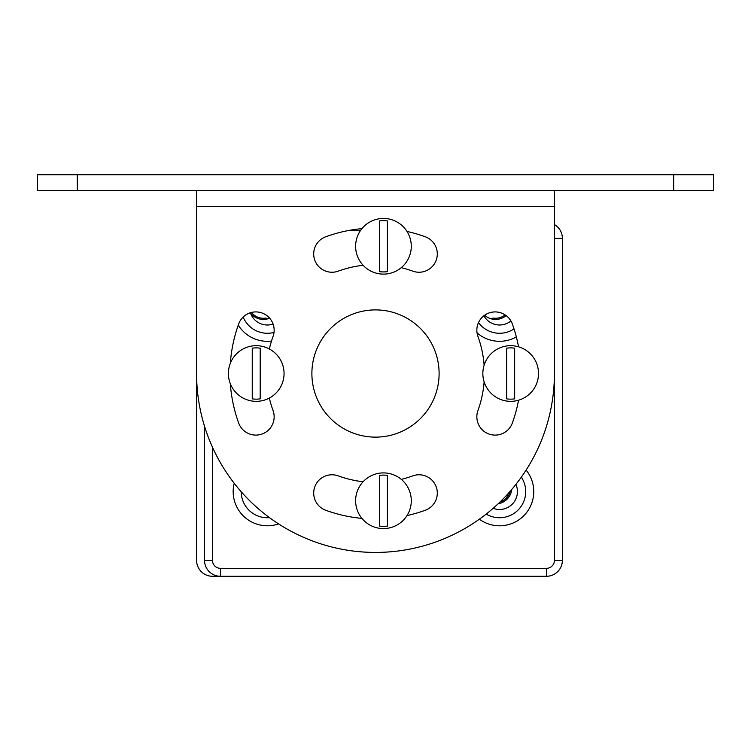 <?xml version="1.0" encoding="UTF-8"?>
<svg xmlns="http://www.w3.org/2000/svg" width="751" height="751" viewBox="0 0 751 751"><rect width="100%" height="100%" fill="white"/><g stroke="black" fill="none" stroke-linecap="round" stroke-linejoin="round"><path stroke-width="1.13" d="M212.486 447.258L212.486 560.377A7.951 7.951 0 0 0 220.437 568.329L546.465 568.329L546.465 576.28L212.486 576.28A15.902 15.902 0 0 1 196.584 560.377L196.584 238.33M506.615 497.932A16.297 16.297 0 0 0 507.714 494.055M251.482 312.454A15.104 15.104 0 0 0 265.263 318.133A2.384 2.384 0 0 1 267.375 318.94M491.576 318.94A2.384 2.384 0 0 1 493.689 318.133A15.104 15.104 0 0 0 505.094 314.866M510.248 491.21A15.104 15.104 0 0 1 499.913 502.09M269.356 348.98A108.942 108.942 0 0 1 273.064 336.429A18.287 18.287 0 0 0 262.09 313.007A18.287 18.287 0 0 0 238.668 323.981A145.516 145.516 0 0 0 230.341 363.277M230.341 383.752A145.516 145.516 0 0 0 238.668 423.038A18.287 18.287 0 0 0 262.09 434.012A18.287 18.287 0 0 0 273.064 410.59A108.942 108.942 0 0 1 269.356 398.049M484.123 381.827A108.942 108.942 0 0 1 477.936 410.59A18.287 18.287 0 0 0 488.91 434.012A18.287 18.287 0 0 0 512.332 423.038A145.516 145.516 0 0 0 518.547 400.208M518.547 346.812A145.516 145.516 0 0 0 512.332 323.981A18.287 18.287 0 0 0 488.91 313.007A18.287 18.287 0 0 0 477.936 336.429A108.942 108.942 0 0 1 484.123 365.193M311.89 373.51A63.61 63.61 0 0 1 375.5 309.9A63.61 63.61 0 0 1 439.11 373.51A63.61 63.61 0 0 1 375.5 437.129A63.61 63.61 0 0 1 311.89 373.51M363.108 481.748A108.942 108.942 0 0 1 338.241 475.881A18.287 18.287 0 0 0 314.8 486.817A18.287 18.287 0 0 0 325.727 510.258A145.516 145.516 0 0 0 361.935 518.397M406.995 515.58A145.516 145.516 0 0 0 425.273 510.258A18.287 18.287 0 0 0 436.2 486.817A18.287 18.287 0 0 0 412.759 475.881A108.942 108.942 0 0 1 401.269 479.363M401.269 267.666A108.942 108.942 0 0 1 412.759 271.139A18.287 18.287 0 0 0 436.2 260.212A18.287 18.287 0 0 0 425.273 236.772A145.516 145.516 0 0 0 406.995 231.449M361.935 228.633A145.516 145.516 0 0 0 325.727 236.772A18.287 18.287 0 0 0 314.8 260.212A18.287 18.287 0 0 0 338.241 271.139A108.942 108.942 0 0 1 363.108 265.281M196.584 190.623L196.584 373.51A178.916 178.916 0 0 0 375.5 552.426A178.916 178.916 0 0 0 554.416 373.51L554.416 190.623M37.55 174.72L713.45 174.72L713.45 190.623L37.55 190.623L37.55 174.72M274.021 332.402A26.154 26.154 0 0 1 243.164 317.053M521.344 477.138A26.154 26.154 0 0 1 486.188 514.078M477.035 332.853A34.189 34.189 0 0 0 516.341 336.899M479.363 519.194A34.189 34.189 0 0 0 526.122 470.079M234.199 483.259A34.189 34.189 0 0 0 278.574 523.898M238.274 325.099A34.189 34.189 0 0 0 271.505 341.057M204.535 426.258L204.535 560.377A15.902 15.902 0 0 0 220.437 576.28A15.902 15.902 0 0 1 204.535 560.377L212.486 560.377M554.416 560.377L554.416 238.33L562.368 238.33L562.368 560.377A15.902 15.902 0 0 1 546.465 576.28A15.902 15.902 0 0 0 562.368 560.377L554.416 560.377A7.951 7.951 0 0 1 546.465 568.329M515.918 484.386A17.893 17.893 0 0 1 493.154 508.305M510.896 320.94A17.893 17.893 0 0 1 483.897 315.777M273.092 324.066A17.893 17.893 0 0 1 250.383 312.763M269.525 517.664A26.154 26.154 0 0 1 241.202 491.727M514.013 328.91A26.154 26.154 0 0 1 478.49 322.63M562.368 238.33A15.902 15.902 0 0 0 554.416 224.558A15.902 15.902 0 0 1 562.368 238.33M250.515 313.148A16.297 16.297 0 0 0 269.647 318.189M498.223 503.705A16.297 16.297 0 0 0 511.769 489.445M484.639 315.232A16.297 16.297 0 0 0 506.108 315.58M284.056 373.51A27.834 27.834 0 0 1 256.222 401.344A27.834 27.834 0 0 1 228.388 373.51A27.834 27.834 0 0 1 256.222 345.685A27.834 27.834 0 0 1 284.056 373.51M260.203 398.847A25.647 25.647 0 0 1 252.252 398.847L252.252 348.182A25.647 25.647 0 0 1 260.203 348.182L260.203 398.847M411.285 246.281A27.834 27.834 0 0 1 383.451 274.115A27.834 27.834 0 0 1 355.617 246.281A27.834 27.834 0 0 1 383.451 218.457A27.834 27.834 0 0 1 411.285 246.281M387.432 271.618A25.647 25.647 0 0 1 379.48 271.618L379.48 220.954A25.647 25.647 0 0 1 387.432 220.954L387.432 271.618M538.514 373.51A27.834 27.834 0 0 1 510.68 401.344A27.834 27.834 0 0 1 482.846 373.51A27.834 27.834 0 0 1 510.68 345.685A27.834 27.834 0 0 1 538.514 373.51M514.66 398.847A25.647 25.647 0 0 1 506.7 398.847L506.7 348.182A25.647 25.647 0 0 1 514.66 348.182L514.66 398.847M411.285 500.739A27.834 27.834 0 0 1 383.451 528.573A27.834 27.834 0 0 1 355.617 500.739A27.834 27.834 0 0 1 383.451 472.905A27.834 27.834 0 0 1 411.285 500.739M387.432 526.075A25.647 25.647 0 0 1 379.48 526.075L379.48 475.411A25.647 25.647 0 0 1 387.432 475.411L387.432 526.075M196.584 206.525L554.416 206.525M77.306 174.72L77.306 190.623M673.694 174.72L673.694 190.623M349.262 230.379L360.611 230.379M220.437 568.329L220.437 576.28"/></g></svg>
